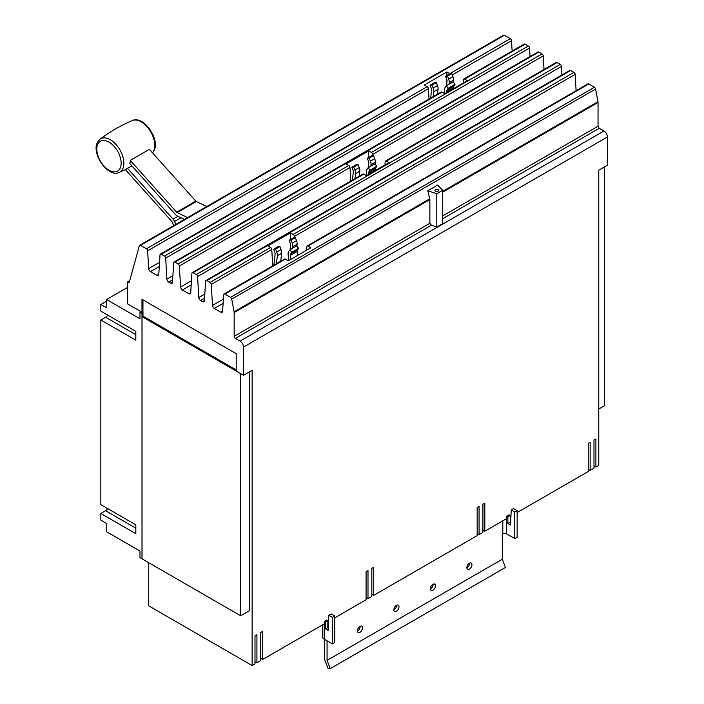 <?xml version="1.0" encoding="UTF-8"?>
<svg xmlns="http://www.w3.org/2000/svg" width="704" height="704" viewBox="0 0 704 704"><rect width="100%" height="100%" fill="white"/><g stroke="black" fill="none" stroke-linecap="round" stroke-linejoin="round"><path stroke-width="1.06" d="M173.791 225.579L172.19 222.015A1.355 0.783 -120 0 0 171.811 221.426L125.382 169.629M125.374 169.62A19.897 11.484 -120 0 0 125.673 169.488A19.897 11.484 -120 0 0 127.433 168.256L131.947 165.968M127.433 168.256L173.026 219.12A5.421 3.124 60 0 1 174.539 221.47L175.85 224.382M184.474 219.402L177.408 216.04A5.421 3.124 60 0 1 175.454 214.509L129.862 163.645A19.897 11.484 -120 0 0 130.231 160.398L176.669 212.203A1.355 0.783 -120 0 0 177.153 212.59L187.634 217.58M206.791 206.527L196.31 201.529A1.355 0.783 60 0 1 195.818 201.15L149.389 149.336L130.231 160.398M288.728 260.55L288.121 254.443A6.45 3.722 60 0 1 288.702 251.504L289.881 249.823L296.692 245.89L298.628 248.301L291.817 252.234L290.638 253.915A3.282 1.901 -120 0 0 290.338 255.411L290.743 259.398M289.881 249.823L291.817 252.234M297.554 255.464L297.15 251.478A3.282 1.901 60 0 1 297.449 249.982L298.628 248.301M366.626 175.613L366.309 172.427A6.45 3.722 60 0 1 366.881 169.488L368.069 167.807L374.88 163.874L376.816 166.285L370.005 170.218L368.826 171.899A3.282 1.901 -120 0 0 368.526 173.395L368.632 174.451M368.069 167.807L370.005 170.218M375.443 170.518L375.338 169.462A3.282 1.901 60 0 1 375.637 167.966L376.816 166.285M444.858 93.623L444.541 90.438A6.45 3.722 60 0 1 445.122 87.498L446.301 85.818L453.112 81.884L455.048 84.295L448.237 88.229L447.058 89.91A3.282 1.901 -120 0 0 446.767 91.406L446.873 92.462M446.301 85.818L448.237 88.229M453.684 88.528L453.578 87.472A3.282 1.901 60 0 1 453.869 85.976L455.048 84.295M106.577 301.189L100.83 304.506L100.83 311.142L135.828 331.346L135.828 340.19L100.83 319.986L100.83 504.645L135.828 524.85L135.828 533.694L100.83 513.489L105.618 510.726A5.421 3.124 120 0 0 107.8 508.666M100.83 319.986L105.618 317.222A5.421 3.124 120 0 0 107.8 315.163M324.667 639.461L324.667 659.754L328.178 668.8L330.255 668.615L505.49 567.442L502.304 559.222L502.304 534.142L502.797 533.852A2.684 1.549 180 0 1 506.59 533.852L514.747 538.569L514.747 512.028L511.236 509.995L513.63 508.614L517.141 510.646L514.747 512.028M273.874 265.197L275.123 254.1A3.282 1.901 -120 0 0 274.833 252.261L273.654 249.216L275.59 249.049L276.769 252.094A6.45 3.722 60 0 1 277.35 255.693L276.443 263.71M280.72 261.246L281.626 253.229A6.45 3.722 -120 0 0 281.054 249.621L279.875 246.576L277.93 246.743L273.654 249.216M279.875 246.576L275.59 249.049M296.886 246.145L297.097 244.297A6.45 3.722 -120 0 0 296.525 240.689L295.337 237.644L291.06 240.117L292.239 243.162A6.45 3.722 60 0 1 292.82 246.77L292.653 248.222M295.337 237.644L293.401 237.82L289.124 240.284L291.06 240.117M290.083 249.709L290.594 245.168A3.282 1.901 -120 0 0 290.303 243.329L289.124 240.284M352.405 180.127L353.311 172.084A3.282 1.901 -120 0 0 353.021 170.245L351.842 167.2L353.778 167.033L354.957 170.069A6.45 3.722 60 0 1 355.538 173.677L354.974 178.649M359.251 176.176L359.814 171.213A6.45 3.722 -120 0 0 359.242 167.605L358.054 164.56L356.118 164.727L351.842 167.2M358.054 164.56L353.778 167.033M375.074 164.129L375.285 162.281A6.45 3.722 -120 0 0 374.704 158.673L373.525 155.628L369.248 158.101L370.427 161.146A6.45 3.722 60 0 1 371.008 164.754L370.841 166.206M373.525 155.628L371.589 155.795L367.312 158.268L369.248 158.101M368.271 167.693L368.782 163.152A3.282 1.901 -120 0 0 368.491 161.313L367.312 158.268M430.646 98.111L431.552 90.094A3.282 1.901 -120 0 0 431.253 88.255L430.074 85.21L432.01 85.043L433.198 88.088A6.45 3.722 60 0 1 433.77 91.696L433.215 96.624M437.492 94.16L438.055 89.223A6.45 3.722 -120 0 0 437.474 85.615L436.295 82.57L434.359 82.738L430.074 85.21M436.295 82.57L432.01 85.043M453.314 82.139L453.517 80.291A6.45 3.722 -120 0 0 452.945 76.683L451.766 73.638L447.48 76.111L448.659 79.156A6.45 3.722 60 0 1 449.24 82.764L449.073 84.216M451.766 73.638L449.821 73.814L445.544 76.278L447.48 76.111M446.503 85.703L447.022 81.162A3.282 1.901 -120 0 0 446.723 79.323L445.544 76.278M100.83 304.506L106.577 307.824L106.577 299.526L139.99 318.824L139.99 312.189L142.006 313.35L142.006 558.826L139.99 557.665L139.99 551.03L106.577 531.731L106.577 523.442L100.83 520.124L100.83 513.489M106.577 299.526L127.644 287.364M327.061 640.842L327.061 660.396L502.304 559.222M327.061 660.396L330.255 668.615M471.962 564.705A3.608 2.086 -60 0 1 470.386 568.339A3.608 2.086 -60 0 1 467.606 569.307A3.608 2.086 -60 0 1 466.858 567.653A3.608 2.086 -60 0 1 468.433 564.018A3.608 2.086 -60 0 1 471.214 563.05A3.608 2.086 -60 0 1 471.962 564.705M466.858 567.829A3.608 2.086 120 0 0 469.568 563.323A3.608 2.086 120 0 0 469.568 563.147M435.477 585.772A3.608 2.086 -60 0 1 433.902 589.406A3.608 2.086 -60 0 1 431.121 590.374A3.608 2.086 -60 0 1 430.373 588.72A3.608 2.086 -60 0 1 431.948 585.086A3.608 2.086 -60 0 1 434.729 584.118A3.608 2.086 -60 0 1 435.477 585.772M430.373 588.896A3.608 2.086 120 0 0 433.083 584.39A3.608 2.086 120 0 0 433.083 584.214M398.992 606.83A3.608 2.086 -60 0 1 397.417 610.465A3.608 2.086 -60 0 1 394.636 611.433A3.608 2.086 -60 0 1 393.888 609.778A3.608 2.086 -60 0 1 395.463 606.144A3.608 2.086 -60 0 1 398.244 605.176A3.608 2.086 -60 0 1 398.992 606.83M393.888 609.963A3.608 2.086 120 0 0 396.598 605.449A3.608 2.086 120 0 0 396.598 605.273M362.507 627.898A3.608 2.086 -60 0 1 360.932 631.532A3.608 2.086 -60 0 1 358.151 632.5A3.608 2.086 -60 0 1 357.403 630.846A3.608 2.086 -60 0 1 358.978 627.211A3.608 2.086 -60 0 1 361.759 626.243A3.608 2.086 -60 0 1 362.507 627.898M357.403 631.022A3.608 2.086 120 0 0 360.114 626.516A3.608 2.086 120 0 0 360.114 626.34M139.99 312.189L140.958 311.626M604.49 166.874L604.49 405.724L598.77 409.024M507.857 523.53L507.857 516.894L510.25 515.513L510.25 522.148L507.857 523.53L510.532 525.07L511.236 509.995M514.747 538.569L517.141 537.187L517.141 510.646M325.433 622.213L327.826 620.831L327.826 627.466L325.433 628.848L325.433 622.213L324.28 621.544L324.28 623.894L262.662 659.472L260.744 658.363M328.812 615.314L331.206 613.932L334.726 615.965L332.332 617.346L328.812 615.314L328.108 630.388L325.433 628.848M322.397 624.985L322.397 636.698A6.072 3.502 0 0 0 324.174 639.17L332.332 643.887L332.332 617.346M332.332 643.887L334.726 642.506L334.726 615.965M142.006 558.826L240.662 615.78L240.662 373.639M249.251 371.967L249.251 610.817L240.662 615.78M142.947 299.851L142.947 311.652L141.979 312.215L141.979 299.297L236.21 353.698L236.21 371.07L243.505 375.285L252.129 370.313L252.129 665.553L148.711 605.845L148.711 562.69M142.032 558.809L142.032 316.65L142.974 316.105L142.974 312.787L142.006 313.35M236.21 371.026L142.032 316.65M142.974 316.105L236.21 369.934M517.141 512.547L588.236 471.504L588.236 443.414L590.154 442.306L590.154 470.395L593.982 468.186L593.982 440.097L595.901 438.988L595.901 467.078L598.77 465.423L598.77 170.174L607.394 165.202L607.394 136.998A4.884 2.816 -120 0 0 603.935 131.014L599.254 128.313A1.716 0.994 60 0 1 598.039 126.21L598.039 102.476A3.784 2.182 -120 0 0 597.969 101.71L595.61 89.03A1.716 0.994 -120 0 0 594.431 87.27L588.746 83.987A1.716 0.994 -120 0 0 587.884 83.899L307.138 245.995A1.716 0.994 60 0 1 307.991 246.074L310.904 247.755L288.279 260.814L285.375 259.134A1.716 0.994 -120 0 0 284.513 259.054L224.004 293.99A1.716 0.994 -120 0 0 223.652 294.677L222.614 311.265A2.578 1.487 60 0 1 222.077 312.303A2.578 1.487 60 0 1 220.792 312.18L214.324 308.44A2.578 1.487 60 0 1 212.502 305.43L211.27 284.434A1.716 0.994 -120 0 0 210.056 282.427L206.835 280.57A1.716 0.994 -120 0 0 205.973 280.482A1.716 0.994 -120 0 0 205.621 281.169L204.389 300.749A2.578 1.487 60 0 1 203.861 301.787A2.578 1.487 60 0 1 202.576 301.655L200.631 300.538A2.578 1.487 60 0 1 198.81 297.528L197.578 276.531A1.716 0.994 -120 0 0 196.363 274.525L193.142 272.659A1.716 0.994 -120 0 0 192.28 272.571A1.716 0.994 -120 0 0 191.928 273.266L190.696 292.846A2.578 1.487 60 0 1 190.168 293.876A2.578 1.487 60 0 1 188.883 293.753L182.406 290.013A2.578 1.487 60 0 1 180.594 287.003L179.362 266.015A1.716 0.994 -120 0 0 178.147 264L174.926 262.143A1.716 0.994 -120 0 0 174.064 262.055A1.716 0.994 -120 0 0 173.712 262.75L172.48 282.322A2.578 1.487 60 0 1 171.952 283.36A2.578 1.487 60 0 1 170.658 283.237L168.714 282.11A2.578 1.487 60 0 1 166.892 279.101L165.669 258.104A1.716 0.994 -120 0 0 164.454 256.098L161.234 254.241A1.716 0.994 -120 0 0 160.371 254.153A1.716 0.994 -120 0 0 160.019 254.839L158.787 274.419A2.578 1.487 60 0 1 158.259 275.458A2.578 1.487 60 0 1 156.966 275.326L150.498 271.594A2.578 1.487 60 0 1 148.676 268.585L147.638 250.791A1.716 0.994 -120 0 0 146.423 248.785L140.51 245.37A1.716 0.994 -120 0 0 139.647 245.282A1.716 0.994 -120 0 0 139.339 245.731L129.166 282.7L127.644 281.82L129.738 280.606M595.901 467.078L593.982 465.969M590.154 470.395L588.236 469.286M507.857 516.894L506.704 516.226L509.098 514.844L510.25 515.513M506.704 516.226L506.704 518.575L484.818 531.212L482.909 530.103M334.726 617.866L366.08 599.764L366.08 571.674L367.998 570.574L367.998 598.655L371.826 596.446L371.826 568.357L373.736 567.257L373.736 595.338L477.162 535.63L477.162 507.549L479.072 506.44L479.072 534.53L482.909 532.312L482.909 504.231L484.818 503.122L484.818 531.212M479.072 534.53L477.162 533.421M373.736 595.338L371.826 594.238M367.998 598.655L366.08 597.555M327.826 621.843L328.53 621.447M324.28 621.544L326.674 620.162L327.826 620.831M252.129 665.553L254.998 663.898L254.998 635.809L256.916 634.7L256.916 662.79L260.744 660.581L260.744 632.491L262.662 631.382L262.662 659.472M256.916 662.79L254.998 661.681M510.25 516.525L510.946 516.12M272.738 265.848L271.779 249.498A1.716 0.994 -120 0 0 270.565 247.491L267.846 245.925L290.47 232.866L293.19 234.432A1.716 0.994 60 0 1 294.404 236.438L294.474 237.723M290.47 232.866L290.47 239.51M290.47 243.839L290.47 246.294M306.557 250.263L306.777 246.682A1.716 0.994 60 0 1 307.138 245.995M384.974 165.018L385.176 161.691A1.716 0.994 60 0 1 385.528 161.005A1.716 0.994 60 0 1 386.39 161.084L389.083 162.642L366.467 175.701L363.774 174.143A1.716 0.994 -120 0 0 362.912 174.064L192.28 272.571M350.786 181.06L349.994 167.499A1.716 0.994 -120 0 0 348.779 165.493L346.034 163.909L368.658 150.85L371.395 152.434A1.716 0.994 60 0 1 372.61 154.44L372.689 155.698M368.658 150.85L368.658 157.494M368.658 161.823L368.658 164.278M463.179 83.046L463.39 79.693A1.716 0.994 60 0 1 463.742 78.998A1.716 0.994 60 0 1 464.605 79.086L467.324 80.652L444.699 93.711L441.98 92.145A1.716 0.994 -120 0 0 441.126 92.057L160.371 254.153M429 99.062L428.393 88.704A1.716 0.994 -120 0 0 427.178 86.689L424.274 85.017L446.89 71.958L449.794 73.63A1.716 0.994 60 0 1 450.032 73.797M446.89 71.958L446.89 75.504M446.89 79.834L446.89 82.289M142.974 311.67L142.974 312.787M243.505 375.285L243.505 347.081A4.884 2.816 -120 0 0 240.055 341.097L235.374 338.395A1.716 0.994 60 0 1 234.159 336.292L234.159 312.558A3.784 2.182 -120 0 0 234.08 311.802L231.73 299.112A1.716 0.994 -120 0 0 230.542 297.352L224.866 294.07A1.716 0.994 -120 0 0 224.004 293.99M576.11 90.702L575.159 74.351A1.716 0.994 -120 0 0 573.945 72.345L570.715 70.479A1.716 0.994 -120 0 0 569.862 70.391L205.973 280.482M561.959 74.958L561.458 66.44A1.716 0.994 -120 0 0 560.252 64.434L557.022 62.577A1.716 0.994 -120 0 0 556.16 62.489L385.528 161.005M544.034 69.494L543.242 55.924A1.716 0.994 -120 0 0 542.027 53.918L538.806 52.061A1.716 0.994 -120 0 0 537.944 51.973L174.064 262.055M530.05 56.531L529.549 48.022A1.716 0.994 -120 0 0 528.334 46.015L525.114 44.15A1.716 0.994 -120 0 0 524.251 44.062L463.742 78.998M512.125 51.066L511.518 40.709A1.716 0.994 -120 0 0 510.303 38.702L504.39 35.288A1.716 0.994 -120 0 0 503.536 35.2L139.647 245.282M127.644 281.82L127.644 303.934L141.979 312.215M436.779 227.014L431.402 225.218L429.862 223.3L429.862 199.575L427.812 190.74L437.536 185.126L442.719 190.3L442.719 223.59L436.779 227.014L436.779 193.732L427.812 190.74M442.719 190.3L436.779 193.732M435.494 191.101A1.892 1.091 180 0 1 434.94 190.335A1.892 1.091 180 0 1 436.11 189.323A1.892 1.091 180 0 1 438.17 189.561A1.892 1.091 180 0 1 438.724 190.335A1.892 1.091 180 0 1 437.554 191.338A1.892 1.091 180 0 1 435.494 191.101M97.962 143.862A17.204 9.935 60 0 1 114.127 146.406A17.204 9.935 60 0 1 120.014 168.467A17.204 9.935 60 0 1 103.84 165.933A17.204 9.935 60 0 1 97.962 143.862M119.187 172.418C107.677 177.901 90.983 153.261 97.601 142.085L100.012 139.198A19.228 11.097 60 0 1 117.682 146.52A19.228 11.097 60 0 1 122.602 169.171A19.228 11.097 60 0 1 119.187 172.418L125.673 169.488M152.504 152.821A19.228 11.097 -120 0 0 153.525 151.316A19.228 11.097 -120 0 0 149.389 129.756A19.228 11.097 -120 0 0 132.29 120.56C143.81 115.078 160.494 139.726 153.886 150.894L152.522 152.838M173.026 219.12L177.936 216.286M174.539 221.47L180.998 217.747M196.31 201.529L177.153 212.59M195.818 201.15L176.669 212.203M290.638 253.915L297.449 249.982M290.338 255.411L297.15 251.478M368.826 171.899L375.637 167.966M368.526 173.395L375.338 169.462M447.058 89.91L453.869 85.976M446.767 91.406L453.578 87.472M105.618 510.726L135.828 528.167M105.618 317.222L135.828 334.664M281.054 249.621L276.769 252.094M281.626 253.229L277.35 255.693M297.097 244.297L292.82 246.77M296.525 240.689L292.239 243.162M359.242 167.605L354.957 170.069M359.814 171.213L355.538 173.677M375.285 162.281L371.008 164.754M374.704 158.673L370.427 161.146M437.474 85.615L433.198 88.088M438.055 89.223L433.77 91.696M453.517 80.291L449.24 82.764M452.945 76.683L448.659 79.156M506.59 533.852L506.59 518.637M502.797 533.852L502.797 520.828M324.174 639.17L324.174 623.955M146.423 248.785L427.178 86.689M147.638 250.791L428.393 88.704M148.676 268.585L159.544 262.31M150.498 271.594L159.28 266.517M156.966 275.326L158.796 274.27M161.234 254.241L441.98 92.145M178.147 264L348.779 165.493M179.362 266.015L349.994 167.499M180.594 287.003L191.462 280.729M182.406 290.013L191.198 284.944M188.883 293.753L190.705 292.697M193.142 272.659L363.774 174.143M210.056 282.427L270.565 247.491M211.27 284.434L271.779 249.498M212.502 305.43L223.37 299.156M214.324 308.44L223.106 303.371M220.792 312.18L222.622 311.124M224.866 294.07L285.375 259.134M243.505 347.081L607.394 136.998M240.055 341.097L603.935 131.014M230.542 297.352L594.431 87.27M307.991 246.074L588.746 83.987M294.404 236.438L575.159 74.351M293.19 234.432L573.945 72.345M206.835 280.57L570.715 70.479M202.576 301.655L204.406 300.599M200.631 300.538L204.547 298.267M198.81 297.528L204.811 294.061M197.578 276.531L561.458 66.44M196.363 274.525L560.252 64.434M386.39 161.084L557.022 62.577M372.61 154.44L543.242 55.924M371.395 152.434L542.027 53.918M174.926 262.143L538.806 52.061M170.658 283.237L172.489 282.181M168.714 282.11L172.638 279.849M166.892 279.101L172.902 275.634M165.669 258.104L529.549 48.022M164.454 256.098L528.334 46.015M464.605 79.086L525.114 44.15M452.258 74.923L511.518 40.709M449.794 73.63L510.303 38.702M140.51 245.37L504.39 35.288M442.719 215.882L598.039 126.21M442.719 192.148L598.039 102.476M442.719 218.689L599.254 128.313M235.374 338.395L431.402 225.218M234.159 336.292L429.862 223.3M234.159 312.558L429.862 199.575M234.08 311.802L429.766 198.818M231.73 299.112L595.61 89.03M442.719 191.338L597.969 101.71M100.012 139.198C110.018 131.683 120.78 125.47 132.29 120.56"/></g></svg>
